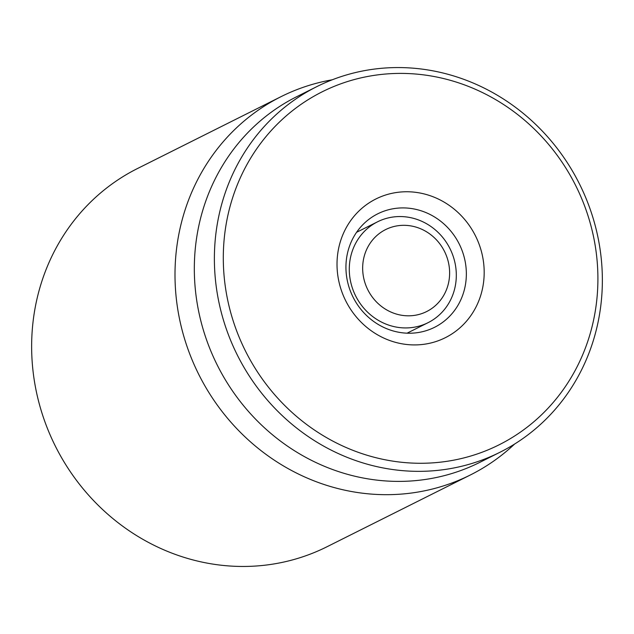 <?xml version="1.0" encoding="UTF-8"?>
<svg xmlns="http://www.w3.org/2000/svg" width="634" height="634" viewBox="0 0 634 634"><rect width="100%" height="100%" fill="white"/><g stroke="black" fill="none" stroke-linecap="round" stroke-linejoin="round"><path stroke-width="0.95" d="M280.981 96.685L137.618 168.462A211.526 197.871 63.4 0 0 31.7 351.759A211.526 197.871 63.4 0 0 327.017 546.746L470.373 474.969A211.526 197.871 -116.6 0 1 175.063 279.982A211.526 197.871 -116.6 0 1 280.981 96.685A211.526 197.871 -116.6 0 1 332.216 79.797M345.958 268.816A63.455 59.358 -116.6 0 1 377.737 213.824A63.455 59.358 -116.6 0 1 466.331 272.327A63.455 59.358 -116.6 0 1 434.552 327.31A63.455 59.358 -116.6 0 1 345.958 268.816M484.162 270.48A77.562 72.553 63.4 0 0 372.198 200.97A77.562 72.553 63.4 0 0 375.439 333.563A77.562 72.553 63.4 0 0 484.162 270.48M408.241 333.215A63.455 59.358 63.4 0 0 408.914 332.264M358.408 231.386A63.455 59.358 63.4 0 0 357.243 231.355M223.358 262.88A197.42 184.676 -116.6 0 1 500.099 102.312A197.42 184.676 -116.6 0 1 508.341 439.822A197.42 184.676 -116.6 0 1 223.358 262.88M214.443 263.807A204.473 191.27 63.4 0 0 499.917 452.288A204.473 191.27 63.4 0 0 602.3 275.108A204.473 191.27 63.4 0 0 316.834 86.62A204.473 191.27 63.4 0 0 214.443 263.807M316.834 86.62L296.775 96.661A204.473 191.27 63.4 0 0 217.28 365.129A204.473 191.27 63.4 0 0 479.859 462.337L499.917 452.288M514.594 444.054A211.526 197.871 -116.6 0 1 470.373 474.969M406.83 315.787A45.83 42.874 -116.6 0 1 368.148 246.483A45.83 42.874 -116.6 0 1 443.451 249.431A45.83 42.874 -116.6 0 1 406.83 315.787M403.644 327.897A56.41 52.765 -116.6 0 1 350.998 283.319A56.41 52.765 -116.6 0 1 377.547 221.805A56.41 52.765 -116.6 0 1 449.981 248.623A56.41 52.765 -116.6 0 1 428.053 322.682A56.41 52.765 -116.6 0 1 403.644 327.897M377.547 221.805L356.57 232.306M428.053 322.682L407.076 333.183"/></g></svg>
